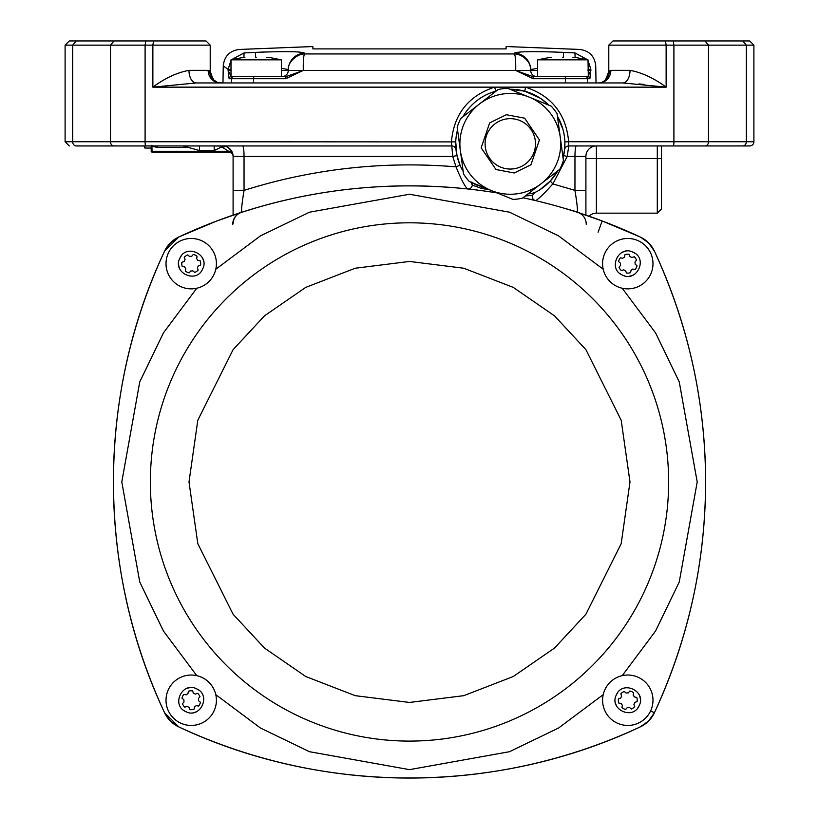 <?xml version="1.0" encoding="UTF-8"?>
<svg xmlns="http://www.w3.org/2000/svg" width="819" height="819" viewBox="0 0 819 819"><rect width="100%" height="100%" fill="white"/><g stroke="black" fill="none" stroke-linecap="round" stroke-linejoin="round"><path stroke-width="1.23" d="M585.902 158.548L596.396 158.548L596.396 213.155A10.504 10.504 0 0 0 589.004 216.196L602.149 220.966L598.105 232.227L602.149 220.966L640.233 236.998L602.149 220.966L577.835 212.449A12.602 12.234 -72 0 1 586.23 224.314M730.804 145.946L742.751 145.946A4.197 3.573 -90 0 0 746.324 141.748L753.9 141.748A4.197 4.197 0 0 1 749.702 145.946L568.765 145.946A4.197 4.197 0 0 0 564.588 149.703L564.864 141.902L568.652 141.748L568.765 145.946L567.209 156.449L552.866 183.906L574.958 190.377L585.902 190.377L585.902 156.449A10.504 10.504 0 0 1 596.396 145.946L575.399 145.946M152.037 151.515A0.839 0.696 180 0 1 151.198 150.819L151.198 148.055L144.902 148.055L143.96 145.946M522.972 197.768A545.997 545.997 0 0 1 640.233 236.998A29.402 29.402 0 0 1 654.453 251.218L648.587 242.844L640.233 236.998L648.607 242.864L654.453 251.218A545.997 545.997 0 0 1 705.599 481.951C705.476 401.781 688.431 324.867 654.453 251.218C688.339 324.385 705.384 401.3 705.599 481.951A545.997 545.997 0 0 1 654.453 712.684C688.339 639.516 705.384 562.602 705.599 481.951C705.476 562.121 688.431 639.035 654.453 712.684L648.587 721.058L640.233 726.903L648.607 721.037L654.453 712.684A29.402 29.402 0 0 1 640.233 726.903C496.089 794.829 323.536 795.136 178.767 726.903C322.911 794.829 495.464 795.136 640.233 726.903A545.997 545.997 0 0 1 178.767 726.903L164.547 712.684L170.413 721.058L178.767 726.903A29.402 29.402 0 0 1 164.547 712.684C96.622 568.54 96.314 395.986 164.547 251.218C96.622 395.362 96.314 567.915 164.547 712.684A545.997 545.997 0 0 1 164.547 251.218L178.767 236.998L170.393 242.864L164.547 251.218A29.402 29.402 0 0 1 178.767 236.998L216.851 220.966L178.767 236.998A545.997 545.997 0 0 1 497.164 192.936M699.303 145.946L644.696 145.946L699.303 145.946M174.304 145.946L199.498 145.946L199.498 150.532L182.924 145.946L76.249 145.946L174.304 145.946M471.58 182.453A4.197 4.197 0 0 1 467.639 188.954C390.325 180.897 314.834 188.728 241.165 212.449L257.105 207.545M540.438 98.321L524.764 91.196L510.298 89.251A54.597 54.597 0 0 1 548.843 105.17L541.451 99.007M562.97 129.453L557.422 116.267A54.597 54.597 0 0 1 563.062 157.883L564.598 149.549M540.151 189.568L550.276 181.04L557.749 170.864A54.597 54.597 0 0 1 537.725 191.062L537.929 190.94M538.185 190.796L539.066 190.254M226.31 146.632L222.604 145.946L451.842 145.946L76.249 145.946A4.197 3.573 -90 0 1 72.676 141.748L65.1 141.748L65.1 45.147L72.676 45.147L76.249 40.95L69.298 40.95L65.1 45.147M704.954 145.946A4.197 3.573 -90 0 0 708.517 141.748L708.517 45.147L704.954 40.95L749.702 40.95L753.9 45.147L746.324 45.147L746.324 141.748L673.904 141.748A4.197 0.686 90 0 1 673.228 145.946M600.9 82.668L600.9 82.668C603.552 83.599 606.173 79.74 608.793 71.099L610.851 70.352A12.602 12.07 90 0 1 598.781 82.954L600.9 82.668C603.552 83.599 606.173 79.74 608.793 71.099L608.793 45.147L666.134 45.147L666.134 87.152L622.829 82.954L196.171 82.954L152.866 87.152C164.977 78.174 177.017 72.574 188.974 70.352A12.602 7.197 -90 0 0 196.171 82.954M217.823 82.576L220.219 82.954A12.602 12.07 90 0 1 208.149 70.352L210.207 71.099L210.207 45.147L206.009 40.95L76.249 40.95M210.207 45.147L72.676 45.147L72.676 141.748L110.483 141.748L110.483 45.147L114.046 40.95M585.902 215.131L585.902 190.377M232.586 153.214A4.197 3.163 -17.9 0 0 228.593 151.28L228.9 152.252L159.603 152.252L228.9 152.252A4.197 4.197 0 0 1 233.098 156.449L233.098 215.131L216.851 220.966L241.165 212.449A12.602 12.234 -108 0 0 232.77 224.314M576.095 197.758L574.958 190.377C576.852 201.986 577.661 209.193 577.395 211.978A12.602 12.398 -0 0 1 579.821 213.094M577.395 211.978L561.895 207.545M577.477 209.971L577.446 209.439M577.149 205.938L577.006 204.668M576.996 204.504L576.126 197.952M229.852 148.863L231.419 150.747L227.989 147.44M223.884 147.543L222.625 147.43L222.604 145.946A10.504 10.504 0 0 1 233.098 156.449A4.197 4.197 0 0 0 228.9 152.252L228.593 151.28L222.604 147.43L220.649 147.43L214.199 150.532L214.199 145.946L224.529 146.13M239.179 213.094A12.602 12.398 -0 0 1 241.605 211.978C241.339 209.203 242.148 201.996 244.042 190.377L233.098 190.377M596.396 213.155L657.299 213.155L657.299 158.548L596.396 158.548L596.396 145.946A10.504 10.504 0 0 0 585.902 156.449L574.958 156.449A10.504 1.382 90 0 1 576.33 145.946L644.696 145.946M534.602 192.741L532.422 195.403A4.197 4.197 0 0 0 535.503 200.594C538.052 199.529 543.836 193.96 552.866 183.906L550.276 181.04M467.639 188.954C465.008 186.804 461.138 179.433 456.019 166.83C383.476 160.872 312.817 168.724 244.042 190.377L244.042 156.449L233.098 156.449A10.504 10.504 0 0 0 222.604 145.946L220.649 147.43M233.098 223.7C233.528 218.069 236.22 214.312 241.165 212.449L241.605 211.978M456.019 166.83L452.723 156.449L456.971 155.549L460.043 165.182L456.019 166.83M657.299 145.946L657.299 158.548L661.496 158.548L661.496 208.947L661.496 145.946M563.636 155.549L567.209 156.449L574.958 156.449L574.958 190.377M187.541 147.43L157.381 147.43L152.037 146.263A0.839 0.512 180 0 1 151.269 145.946M214.199 150.532L199.498 150.532M462.848 116.83A54.597 54.597 0 0 1 496.068 91.134L494.502 87.152C468.304 95.966 453.941 114.169 451.433 141.748L452.723 156.449L244.042 156.449A10.504 1.382 -90 0 0 242.67 145.946M157.381 147.43L157.381 145.946M451.842 145.946A4.197 4.197 0 0 1 456.019 149.703A4.197 4.197 0 0 0 456.009 149.672M462.796 170.772L463.175 171.437A54.597 54.597 0 0 1 457.534 129.811M471.099 181.859L472.266 185.084L481.664 188.524L488.841 189.527M742.751 40.95L746.324 45.147L666.134 45.147L665.468 40.95L612.991 40.95L608.793 45.147M469.43 107.637L468.12 109.183M145.772 145.946A4.197 0.686 -90 0 1 145.096 141.748L455.733 141.902L456.971 155.549M524.764 91.196L525.573 87.152C551.781 95.977 566.144 114.169 568.652 141.748L673.904 141.748L673.904 45.147L673.228 40.95L665.468 40.95M151.904 145.209L152.037 151.28A0.839 0.645 0 0 1 151.198 150.635L151.198 145.751M218.079 82.668L222.963 82.954L223.259 65.94L228.132 69.42L230.999 60.34M223.259 65.94C224.273 56.286 229.596 50.788 239.209 49.457L312.899 46.54L312.899 48.905L506.101 48.905L506.101 46.54L579.791 49.457C589.404 50.788 594.727 56.286 595.741 65.94L596.037 82.954L599.958 82.954M603.265 82.954L607.422 82.954M638.933 83.907L644.164 84.449M704.954 40.95L673.228 40.95M537.725 191.062A20.997 20.997 0 0 1 527.989 193.888M472.921 183.006A20.997 20.997 0 0 0 480.917 186.282M153.532 40.95L152.866 45.147L152.866 87.152L666.134 87.152C654.023 78.174 641.983 72.574 630.026 70.352A12.602 7.197 90 0 1 622.829 82.954M151.198 145.946L151.198 150.512M144.902 145.946L144.902 148.055M517.076 193.796A50.399 50.399 0 0 0 560.247 137.08A50.399 50.399 0 0 0 503.521 93.909A50.399 50.399 0 0 0 460.36 150.624A50.399 50.399 0 0 0 517.076 193.796A50.399 50.399 0 0 1 460.36 150.624A50.399 50.399 0 0 1 503.521 93.909M506.91 118.878A25.205 25.205 0 0 1 535.268 140.458A25.205 25.205 0 0 1 513.687 168.816A25.205 25.205 0 0 1 485.329 147.236A25.205 25.205 0 0 1 506.91 118.878M541.134 183.712L559.797 169.277A55.651 55.651 0 0 0 563.411 160.463L560.247 137.08A50.399 50.399 0 0 1 541.134 183.712L522.471 198.157A55.651 55.651 0 0 1 513.032 199.437L469.359 181.542A55.651 55.651 0 0 1 463.534 174.007L457.186 127.242A55.651 55.651 0 0 1 460.8 118.427L498.126 89.547A55.651 55.651 0 0 1 507.575 88.268L551.238 106.153A55.651 55.651 0 0 1 557.074 113.698L560.247 137.08A50.399 50.399 0 0 0 529.402 97.215M668.642 481.951A259.142 259.142 0 0 0 409.5 222.809A259.142 259.142 0 0 0 150.358 481.951A259.142 259.142 0 0 0 409.5 741.093A259.142 259.142 0 0 0 668.642 481.951A259.142 259.142 0 0 1 409.5 741.093A259.142 259.142 0 0 1 150.358 481.951M164.547 251.218A29.402 29.402 0 0 1 178.767 236.998M178.767 726.903A29.402 29.402 0 0 1 164.547 712.684M242.537 78.716L229.115 78.716L228.112 70.465L230.999 70.465L228.112 70.465L228.132 69.42L230.999 69.318M281.398 68.233L288.298 69.625A16.8 16.769 1 0 1 304.576 53.163C301.73 51.454 285.35 51.188 255.436 52.385L244.042 52.928C237.602 48.301 237.602 48.301 244.042 52.928L243.908 57.33M261.66 52.119L263.79 52.037M276.32 51.71L276.842 51.699M575.092 57.33L574.958 52.928C581.398 48.301 581.398 48.301 574.958 52.928L563.564 52.385C533.722 51.188 517.342 51.454 514.424 53.163L514.445 53.952L304.555 53.952C303.593 55.528 303.163 61.015 303.296 70.424L515.704 70.424C515.878 61.302 515.448 55.805 514.445 53.952C521.59 53.522 532.043 62.561 530.712 70.444L530.702 69.625A16.8 16.769 179 0 0 514.424 53.163M231.429 59.736L244.042 52.928M255.671 57.33L255.436 52.385M288.298 69.625L288.288 70.444C286.957 62.561 297.41 53.522 304.555 53.952L304.402 53.952M530.702 69.625L537.602 68.233M563.329 57.33L563.564 52.385M574.958 52.928L587.571 59.736M588.001 60.35L590.868 69.42C597.358 64.783 597.358 64.783 590.868 69.42L589.885 78.716A2.099 2.099 -90 0 0 587.786 76.648L590.888 70.465L588.001 70.465M530.077 66.155L529.514 64.496M302.897 54.085L302.344 54.167M301.034 54.443L298.362 55.354M295.372 57.043L293.182 58.896M285.985 76.648L303.296 70.465L288.288 70.444L303.296 70.424L285.8 78.716L285.985 76.648L253.716 76.648L253.48 82.954M533.2 78.716L515.704 70.465L530.712 70.444L515.704 70.465L533.015 76.648L533.2 78.716L587.479 78.716L587.551 82.954M588.001 69.318L590.868 69.42M229.115 78.716A2.099 2.099 -90 0 1 231.214 76.648L228.112 70.465M231.449 82.954L231.521 78.716L285.8 78.716M288.288 70.465A6.296 6.296 0 0 1 281.982 76.648L281.982 76.648A6.296 6.296 0 0 0 288.288 70.465L281.398 70.465M565.519 82.954L565.284 76.648L533.015 76.648M530.712 70.465A6.296 6.296 0 0 0 537.018 76.648L537.018 76.648A6.296 6.296 0 0 1 530.712 70.465L537.602 70.465M588.001 76.648L537.602 76.648L537.602 59.848L588.001 59.848L588.329 76.443M585.339 78.716L576.463 78.716M616.963 706.695A12.602 12.602 0 0 1 615.315 702.067M616.41 694.819C622.675 679.821 646.846 691.277 639.158 705.65C632.892 720.648 608.722 709.193 616.41 694.819A12.602 12.602 0 0 1 617.68 692.71M616.963 722.993A25.205 25.205 0 0 1 605.026 689.414A25.205 25.205 0 0 1 638.605 677.477A25.205 25.205 0 0 1 650.542 711.056A25.205 25.205 0 0 1 616.963 722.993M629.668 707.626L629.412 707.401A7.351 7.351 0 0 1 627.313 707.565L625.706 709.449A9.449 9.449 0 0 1 621.938 707.657L622.389 705.22A7.351 7.351 0 0 1 621.201 703.501L618.765 703.05A9.449 9.449 0 0 1 618.427 698.883L620.761 698.054A7.351 7.351 0 0 1 621.662 696.16L620.833 693.826A9.449 9.449 0 0 1 624.273 691.461L626.156 693.069A7.351 7.351 0 0 1 628.255 692.894L629.862 691.011A9.449 9.449 0 0 1 633.63 692.802L633.507 693.488M633.63 692.802L633.179 695.239A7.351 7.351 0 0 1 634.367 696.969L634.705 697.03M635.124 702.292L634.807 702.415A7.351 7.351 0 0 1 633.906 704.309L634.735 706.643A9.449 9.449 0 0 1 631.295 709.008L629.412 707.401M634.5 705.988L634.735 706.643M638.605 693.775A12.602 12.602 0 0 1 640.253 698.402A12.602 12.602 0 0 0 638.605 693.775M639.158 705.65A12.602 12.602 0 0 1 637.888 707.759A12.602 12.602 0 0 0 639.158 705.65M634.367 696.969L636.803 697.419A9.449 9.449 0 0 1 637.141 701.586L634.807 702.415M621.068 694.481L620.833 693.826M621.938 707.657L622.061 706.981M634.244 274.488A12.602 12.602 0 0 1 629.616 276.136M624.713 275.88A12.602 12.602 0 0 1 620.259 273.771M650.542 274.488A25.205 25.205 0 0 1 616.963 286.425A25.205 25.205 0 0 1 605.026 252.846A25.205 25.205 0 0 1 638.605 240.909A25.205 25.205 0 0 1 650.542 274.488M622.45 258.21L622.788 258.272A7.351 7.351 0 0 1 624.518 257.084L624.969 254.648A9.449 9.449 0 0 1 629.135 254.31L629.965 256.644A7.351 7.351 0 0 1 631.859 257.545L632.084 257.463M624.846 255.323L624.969 254.648M633.64 256.92L634.193 256.716A9.449 9.449 0 0 1 636.558 260.155L634.95 262.039A7.351 7.351 0 0 1 635.114 264.138L637.008 265.745A9.449 9.449 0 0 1 635.206 269.512L632.78 269.062A7.351 7.351 0 0 1 631.05 270.25L630.599 272.686A9.449 9.449 0 0 1 626.433 273.024L625.603 270.69A7.351 7.351 0 0 1 623.709 269.789L621.375 270.618A9.449 9.449 0 0 1 619.01 267.178L620.618 265.295A7.351 7.351 0 0 1 620.444 263.196L618.56 261.589A9.449 9.449 0 0 1 620.362 257.821L622.788 258.272M636.476 265.295L637.008 265.745M621.324 252.846A12.602 12.602 0 0 1 625.951 251.198A12.602 12.602 0 0 0 621.324 252.846M633.2 252.283A12.602 12.602 0 0 1 635.309 253.562A12.602 12.602 0 0 0 633.2 252.283C648.198 258.558 636.742 282.729 622.368 275.041C607.37 268.775 618.826 244.605 633.2 252.293M631.859 257.545L634.193 256.716M619.092 262.039L618.56 261.589M622.03 270.383L621.375 270.618M626.433 273.024L626.238 272.461M635.206 269.512L634.53 269.39M202.037 257.207A12.602 12.602 0 0 1 203.685 261.834M202.037 240.909A25.205 25.205 0 0 1 213.974 274.488A25.205 25.205 0 0 1 180.395 286.425A25.205 25.205 0 0 1 168.458 252.846A25.205 25.205 0 0 1 202.037 240.909M185.759 269.001L185.821 268.652A7.351 7.351 0 0 1 184.633 266.933L182.197 266.482A9.449 9.449 0 0 1 181.859 262.315L182.514 262.09M182.872 266.605L182.197 266.482M183.876 261.609L184.193 261.486A7.351 7.351 0 0 1 185.094 259.592L184.981 259.265M184.5 257.913L184.265 257.258A9.449 9.449 0 0 1 187.705 254.893L189.588 256.501A7.351 7.351 0 0 1 191.687 256.327L191.912 256.071M180.395 270.127A12.602 12.602 0 0 1 178.747 265.499A12.602 12.602 0 0 0 180.395 270.127M179.842 258.251A12.602 12.602 0 0 1 181.112 256.142A12.602 12.602 0 0 0 179.842 258.251C186.108 243.253 210.278 254.709 202.59 269.082C196.325 284.08 172.154 272.625 179.842 258.251M181.859 262.315L184.193 261.486M185.094 259.592L184.265 257.258M191.687 256.327L193.294 254.443A9.449 9.449 0 0 1 197.062 256.245L196.611 258.671A7.351 7.351 0 0 1 197.799 260.401L200.235 260.851A9.449 9.449 0 0 1 200.573 265.018L198.239 265.847A7.351 7.351 0 0 1 197.338 267.741L198.167 270.075A9.449 9.449 0 0 1 194.727 272.44L192.844 270.833A7.351 7.351 0 0 1 190.745 270.997L189.138 272.881A9.449 9.449 0 0 1 185.37 271.089L185.821 268.652M194.727 272.44L194.205 271.99M200.573 265.018L199.918 265.243M197.062 256.245L196.939 256.92M200.235 260.851L199.662 260.749M184.756 689.414A12.602 12.602 0 0 1 189.384 687.765M196.632 688.851C211.63 695.126 200.174 719.297 185.8 711.609C170.802 705.343 182.258 681.173 196.632 688.851A12.602 12.602 0 0 1 198.741 690.13M168.458 689.414A25.205 25.205 0 0 1 202.037 677.477A25.205 25.205 0 0 1 213.974 711.056A25.205 25.205 0 0 1 180.395 722.993A25.205 25.205 0 0 1 168.458 689.414M189.158 707.575L189.035 707.258A7.351 7.351 0 0 1 187.142 706.357L184.807 707.186A9.449 9.449 0 0 1 182.442 703.746L184.05 701.863A7.351 7.351 0 0 1 183.886 699.764L181.992 698.157A9.449 9.449 0 0 1 183.794 694.389L186.22 694.84A7.351 7.351 0 0 1 187.95 693.652L188.401 691.216A9.449 9.449 0 0 1 192.567 690.878L193.397 693.212A7.351 7.351 0 0 1 195.291 694.113L197.625 693.284A9.449 9.449 0 0 1 199.99 696.723L198.382 698.607A7.351 7.351 0 0 1 198.556 700.706L200.44 702.313A9.449 9.449 0 0 1 198.638 706.08L197.963 705.958M198.638 706.08L196.212 705.63A7.351 7.351 0 0 1 194.482 706.817L194.42 707.155M182.442 703.746L182.893 703.214M197.676 711.056A12.602 12.602 0 0 1 193.049 712.704A12.602 12.602 0 0 0 197.676 711.056M185.8 711.609A12.602 12.602 0 0 1 183.691 710.339A12.602 12.602 0 0 0 185.8 711.609M194.482 706.817L194.031 709.254A9.449 9.449 0 0 1 189.865 709.592L189.035 707.258M199.99 696.723L199.539 697.245M196.969 693.519L197.625 693.284M183.794 694.389L184.47 694.512M562.796 57.33C546.539 57.33 546.539 57.33 562.796 57.33C579.053 57.33 579.053 57.33 562.796 57.33M550.941 57.33L551.525 57.33M572.921 57.33L573.73 57.33M574.877 57.33L588.001 59.848M230.999 59.848L281.398 59.848L281.398 76.648L230.999 76.648L230.999 59.848L243.601 57.33M256.204 57.33C239.947 57.33 239.947 57.33 256.204 57.33C272.461 57.33 272.461 57.33 256.204 57.33M244.349 57.33L244.922 57.33M266.318 57.33L267.127 57.33M650.552 711.035L654.453 712.684M158.272 151.781L159.603 152.252L152.037 152.252L152.037 151.28L228.593 151.28M114.046 145.946A4.197 3.573 -90 0 1 110.483 141.748L145.096 141.748L145.096 45.147L145.772 40.95M532.422 195.403L525.348 195.936M481.91 186.681L481.664 188.524M610.851 70.352L630.026 70.352M188.974 70.352L208.149 70.352M600.798 82.688L601.023 82.627A12.602 12.449 71.3 0 0 609.316 70.741M217.967 82.627A12.602 12.449 108.7 0 1 209.684 70.741M506.347 114.721L524.621 118.171L539.434 139.895L530.937 164.783L514.25 172.983L495.976 169.523L481.162 147.799L489.66 122.911L506.347 114.721M189.005 481.951L197.819 420.208L233.098 349.652L264.517 315.817L305.733 287.387L355.221 268.233L409.5 261.445L463.779 268.233L513.267 287.387L554.483 315.817L585.902 349.652L621.181 420.208L629.995 481.951L621.181 543.693L585.902 614.25L554.483 648.085L513.267 676.504L463.779 695.669L409.5 702.446L355.221 695.669L305.733 676.504L264.517 648.085L233.098 614.25L197.819 543.693L189.005 481.951M622.215 288.247L655.589 332.923L679.258 381.951L697.204 481.951L679.258 581.951L655.589 630.978L622.215 675.655M603.204 694.666L558.527 728.04L509.5 751.709L409.5 769.645L309.5 751.709L260.473 728.04L215.796 694.666M196.785 675.655L163.411 630.978L139.742 581.951L121.796 481.951L139.742 381.951L163.411 332.923L196.785 288.247M215.796 269.226L260.473 235.862L309.5 212.193L409.5 194.246L509.5 212.193L558.527 235.862L603.204 269.226M304.555 53.952L304.576 53.163M589.885 78.716L587.479 78.716A2.099 2.088 90 0 0 585.38 76.648M233.62 76.648A2.099 2.088 90 0 0 231.521 78.716M233.098 156.234L233.067 155.62M65.1 141.748L69.298 145.946L65.1 141.748M657.299 213.155L661.496 208.947M159.603 152.252L152.037 152.252L151.198 151.413M753.9 141.748L753.9 45.147M212.397 78.184L213.861 79.955M213.954 80.047L217.393 82.391M218.1 82.668C215.448 83.599 212.827 79.74 210.207 71.099L210.207 71.099M537.602 59.848L550.204 57.33M281.398 59.848L268.796 57.33"/></g></svg>
